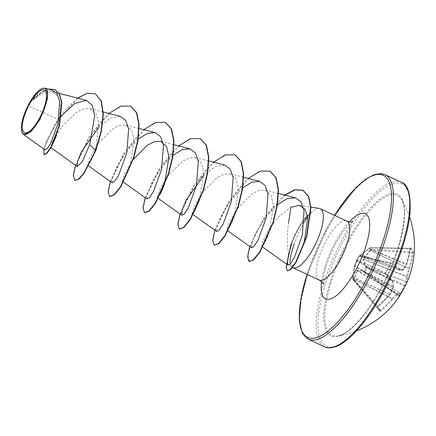 <?xml version="1.0" encoding="UTF-8"?>
<svg xmlns="http://www.w3.org/2000/svg" width="436" height="436" viewBox="0 0 436 436"><rect width="100%" height="100%" fill="white"/><g stroke="black" fill="none" stroke-linecap="round" stroke-linejoin="round"><path stroke-width="0.33" stroke-dasharray="2.18 1.64" d="M353.618 279.029L353.482 279.89L352.642 278.495L354.364 266.418L356.85 260.112L359.046 256.177L369.684 247.877L370.524 249.272L363.237 258.761L363.025 259.654L365.466 267.263L366.136 267.966L364.115 271.59L363.39 270.996L357.269 270.004L356.762 270.396L353.618 279.029L354.354 279.28L357.313 270.86L363.608 271.748L364.251 272.309L366.894 267.562L366.256 266.99L363.766 259.513L406.516 276.773A0.681 0.54 -174.8 0 0 407.442 276.528L406.619 276.337L406.516 276.773A89.914 51.007 -147.8 0 1 405.769 281.465L405.796 281.591A90.094 20.786 -155.7 0 1 404.695 285.335L404.308 286.038L404.826 286.425M365.466 267.263A0.681 0.447 158.7 0 1 366.256 266.99L405.769 281.465A0.681 0.55 -166.9 0 0 406.69 281.253A90.595 51.394 32.2 0 0 407.442 276.528A90.595 86.568 78.7 0 0 409.584 268.919A90.77 86.066 157.3 0 0 413.094 253.016L413.066 251.316A90.77 28.362 6.8 0 0 412.14 249.512A90.77 28.362 6.8 0 0 410.886 247.692A0.681 0.616 -37.8 0 1 410.156 248.324A90.089 28.149 -173.2 0 1 411.399 250.128A90.089 28.149 -173.2 0 1 412.32 251.921L412.342 252.766A90.094 85.418 -22.7 0 1 408.859 268.549L408.745 268.789A89.914 85.914 -101.3 0 1 406.619 276.337L363.869 259.077L370.36 250.515L369.848 249.872M354.915 264.352L355.961 261.268L359.28 256.221L357.03 259.807A0.681 0.67 -148.2 0 0 357.264 260.668L354.73 266.565L353.122 278.315A0.681 0.305 -41.5 0 0 352.779 278.991L353.618 280.386L354.217 280.141L354.354 279.28L392.727 299.205A90.595 72.54 -172.9 0 0 397.539 294.316A90.595 17.527 -153.5 0 0 399.741 293.728A90.77 15.783 -146.1 0 1 399.311 296.436M357.28 259.818A0.681 0.458 -65.3 0 0 357.264 260.668L385.522 273.694L385.538 272.822A90.089 65.596 131.8 0 0 390.743 263.475L391.375 263.186A90.094 20.786 -155.7 0 1 398.836 270.02L398.913 270.064A89.914 12.284 -163.1 0 0 402.532 270.146L402.777 269.955A89.914 66.882 173.5 0 0 406.123 264.434A0.681 0.273 -67.2 0 0 406.259 264.227A90.094 80.295 143.2 0 0 409.905 248.716L410.156 248.324L409.905 248.716L369.684 247.877A0.681 0.638 156.1 0 1 370.202 247.697L359.902 255.932A0.681 0.431 -77 0 0 359.28 256.221L391.005 263.464L385.773 272.871L357.291 259.802A0.681 0.458 -65.3 0 0 357.28 259.818M352.789 277.65L352.642 278.495A0.681 0.643 150.5 0 0 352.713 278.898L353.558 280.304A0.681 0.616 147.8 0 1 353.482 279.89L354.217 280.141L380.312 310.312L379.696 310.536A0.681 0.643 -29.3 0 1 379.767 310.639L379.767 310.639A0.681 0.643 -29.3 0 1 379.593 311.462L380.824 310.999A90.77 86.066 157.3 0 0 392.727 299.205A0.681 0.338 -132.7 0 0 392.258 298.404L392.128 298.611A90.094 85.418 -22.7 0 1 380.312 310.312L380.824 310.999M349.389 239.914A77.15 25.174 -65 0 0 337.704 335.905L337.704 335.905A77.15 25.174 -65 0 0 379.941 290.73A77.15 25.174 -65 0 0 401.393 199.29A77.15 25.174 -65 0 0 349.389 239.914M385.658 272.707L385.615 274.462A90.77 15.783 -146.1 0 1 392.732 282.07A0.681 0.572 139.7 0 0 392.732 281.362L392.732 281.362A0.681 0.572 139.7 0 0 392.591 281.247A90.094 15.663 33.9 0 0 385.522 273.694A0.681 0.496 134.7 0 1 385.631 273.77L385.773 272.871C385.62 273.181 385.62 273.181 385.773 272.871L385.658 272.707A90.77 66.092 -48.2 0 0 388.4 268.042A90.77 66.092 -48.2 0 0 390.901 263.29L359.902 255.932A0.681 0.659 31.2 0 0 359.046 256.177L358.942 256.352M377.413 307.832A0.681 0.61 -32.3 0 0 377.581 307.009L378.137 306.535L353.122 278.315L352.637 278.446A0.681 0.681 0 0 0 352.713 278.898A0.681 0.643 150.5 0 0 352.784 278.996L377.532 306.939A0.681 0.61 -32.3 0 1 377.581 307.009L379.767 310.639L353.618 280.386A0.681 0.681 0 0 1 353.558 280.304A0.681 0.616 147.8 0 0 353.612 280.375L379.696 310.536A90.089 5.657 50.3 0 0 377.532 306.939L377.876 306.268A90.094 80.295 143.2 0 0 389.528 294.289A0.681 0.278 -65.1 0 0 389.642 294.049A89.914 80.802 91.5 0 0 393.201 287.166L393.425 287.471A90.595 81.412 -88.5 0 1 389.839 294.404A90.77 80.9 -36.8 0 1 378.099 306.47L377.413 307.832A90.77 5.695 -129.7 0 1 379.593 311.462M21.936 132.021L22.525 120.886L29.594 102.918L41.327 93.571L51.949 91.516L57.977 96.367L60.746 106.237L57.628 131.846L55.11 139.024C53.89 142.245 51.285 147.155 51.372 146.877L50.587 147.406L53.001 140.452L62.626 125.633L76.66 112.216L83.75 108.809L89.958 108.575L95.757 113.033L98.634 122.058L96.361 146.48L94.841 151.412L89.903 162.612L87.505 165.14L89.549 157.859L98.868 142.681L112.668 128.903L119.671 125.366L125.753 125.061L131.743 130.222L134.141 140.828L129.677 167.658L124.751 178.847L122.347 181.381L124.282 174.335L133.258 159.516M319.359 208.463A32.531 10.617 -65 0 0 311.26 212.436L311.408 212.501A31.12 10.153 -65 0 0 298.153 229.036A31.12 10.153 -65 0 0 291.264 244.629L290.97 244.492L299.216 227.172L304.524 219.357M311.26 212.436L311.239 212.283A31.12 10.153 -65 0 0 297.864 228.9A31.12 10.153 -65 0 0 290.97 244.492M304.383 221.968L299.679 230.59L294.044 244.351L291.264 244.629L286.408 267.361L287.471 270.887M311.408 212.501L307.603 217.133M288.632 254.597C286.997 244.236 286.975 233.718 288.561 223.047M311.239 212.283L307.435 215.924M303.947 244.095L296.262 261.3L292.899 265.491L290.703 266.069L289.886 261.943A32.531 10.617 -65 0 0 291.984 267.181A32.531 10.617 -65 0 0 292.523 267.568M61.449 115.883L58.68 119.442L28.149 105.872M159.592 195.094L157.189 197.622L159.238 190.33L168.569 175.141L182.384 161.364L189.349 157.854L195.437 157.549L201.421 162.715L203.819 173.31L199.361 200.135M192.031 213.869L194.075 206.588L203.399 191.404L217.199 177.621L224.197 174.095L230.279 173.79L236.268 178.956L238.666 189.551L234.203 216.392L229.276 227.576L226.867 230.115L228.911 222.84L238.225 207.656L252.035 193.867L259 190.347L265.115 190.036L271.088 195.181L273.503 205.797L269.045 232.622L264.112 243.828L261.709 246.351L262.848 241.075L269.017 229.292L279.236 216.174L290.91 207.296M277.449 204.762L265.927 217.057L256.815 231.064L251.817 242.471L251.534 247.752M242.716 187.823L231.162 200.14L221.995 214.419L216.986 226.126L216.697 231.505M224.802 165.102L215.084 166.765L203.868 175.234M173.032 155.341L161.489 167.647L152.322 181.916L147.303 193.639L147.014 199.012M138.19 139.1L126.636 151.423L117.48 165.675L112.455 177.392L112.172 182.777M120.287 116.363L110.352 118.145L98.967 126.892M58.68 119.442L47.121 139.536L44.821 146.61L45.033 149.853M51.939 89.958L41.851 92.056L30.493 101.452L42.145 88.552M96.361 146.48L95.762 150.714M95.222 93.751L87.047 93.511L77.308 98.689L57.939 120.151L45.671 143.613L43.665 151.319L44.363 154.617M54.903 89.614L49.312 89.026L42.842 91.456L29.594 102.918M77.624 98.111L65.76 109.332L55.23 123.742L43.753 148.943M48.303 89.026L39.523 93.249L30.722 101.179L29.648 102.841M30.493 101.452L30.722 101.179M75.106 180.406L73.608 175.915L75.57 166.023L89.484 137.22L99.98 122.979L111.262 111.976L121.944 106.024L130.74 106.193M109.807 196.576L108.46 191.845L110.548 181.839L124.543 153.112L135.007 139.002L146.224 128.119L156.835 122.254L165.576 122.429M144.648 212.817L143.302 208.086L145.39 198.075L159.391 169.348L169.86 155.232L181.071 144.36L191.682 138.495L200.418 138.675M179.49 229.058L178.139 224.333L180.226 214.327L194.227 185.6L204.697 171.484L215.913 160.601L226.524 154.736L235.26 154.922M214.468 245.375L212.97 240.885L214.937 230.993L228.846 202.195L239.337 187.954L250.618 176.951L261.3 170.999L270.097 171.157M249.31 261.622L248.335 252.836L255.474 233.614L268.881 211.792L284.986 195.137M75.488 165.228L88.601 138.016L108.978 113.458M110.33 181.474L123.443 154.257L143.82 129.705M145.172 197.715L158.284 170.498L178.662 145.946M180.014 213.956L193.126 186.744L213.504 162.187M214.85 230.203L227.963 202.985L248.346 178.433M249.763 246.493L263.818 218.42L284.632 195.045M410.886 247.692L410.374 248.487A90.77 80.9 -36.8 0 1 406.695 264.118A90.595 67.384 -6.5 0 1 403.327 269.677A0.681 0.382 -146 0 1 403.295 269.884A0.681 0.382 -146 0 1 402.777 269.955L361.286 254.782A0.681 0.322 47.2 0 0 360.877 254.733A0.681 0.322 47.2 0 0 360.845 254.777M360.332 255.174A0.681 0.665 71.1 0 1 360.621 254.978L360.621 254.978A0.681 0.665 71.1 0 1 361.041 254.973L402.532 270.146A0.681 0.616 -90.5 0 0 403.327 269.677A90.595 12.377 16.9 0 1 399.681 269.59A90.77 20.944 24.3 0 0 392.16 262.701L390.901 263.29M369.456 250.275L409.584 268.919L370.36 250.515L371.041 249.921L371.031 249.076L370.202 247.697L410.156 248.324M363.025 259.654A0.681 0.491 167.8 0 1 363.766 259.513L363.869 259.077L363.237 258.761M405.475 285.188A0.681 0.659 -140.9 0 1 404.695 285.335L366.894 267.562A0.681 0.518 130.5 0 0 366.136 267.966L404.308 286.038A90.089 88.088 43.7 0 1 401.85 290.796A90.089 88.088 43.7 0 1 399.109 295.385L398.842 295.848A90.094 15.663 33.9 0 0 399.545 292.818L399.469 292.774A0.681 0.659 -111.6 0 1 399.741 293.728A0.681 0.659 -8.8 0 0 399.845 293.27A0.681 0.681 0 0 0 399.518 292.785L363.733 271.802A0.681 0.512 -44.6 0 1 363.695 271.165M399.583 295.859L399.109 295.385L398.842 295.848A0.681 0.67 42.8 0 1 399.12 296.605M363.39 270.996A0.681 0.54 101.7 0 0 363.608 271.748L363.837 271.873A0.681 0.512 -44.6 0 1 363.728 271.797L364.147 272.228A0.681 0.512 -44.6 0 1 364.115 271.59L399.109 295.385M356.762 270.396A0.681 0.392 27 0 0 357.313 270.86L397.038 293.553L397.283 293.357A89.914 17.396 26.5 0 0 399.469 292.774L363.837 271.873L399.545 292.818A0.681 0.659 -8.8 0 1 399.845 293.27L399.676 295.706M354.577 265.524A0.681 0.561 -166.7 0 0 354.566 265.546L354.364 266.418L393.201 287.166L393.299 286.73A89.914 45.894 43.2 0 0 392.618 281.373L357.182 260.804A0.681 0.67 -148.2 0 1 356.948 259.938M359.7 256.096L359.7 256.096A0.681 0.676 32.7 0 0 358.932 256.368A0.681 0.659 31.1 0 1 359.793 256.112L398.836 270.02A0.681 0.578 -43.7 0 0 399.681 269.59A0.681 0.594 -87.1 0 1 398.913 270.064L359.7 256.096M357.269 270.004A0.681 0.589 96.3 0 0 357.558 270.663L397.283 293.357A0.681 0.643 -99.6 0 1 397.539 294.316A0.681 0.354 -138.2 0 0 397.038 293.553A89.914 71.995 7.1 0 1 392.258 298.404L354.326 278.991A0.681 0.403 16.6 0 1 353.727 278.539M364.256 272.304A0.681 0.512 -44.6 0 1 364.147 272.228A0.681 0.681 0 0 0 364.251 272.309L398.842 295.848L364.251 272.309M406.254 283.95A90.77 20.944 24.3 0 0 406.69 281.253A0.681 0.659 175.7 0 1 405.796 281.591L366.447 267.181A0.681 0.518 130.5 0 0 365.69 267.584M354.364 266.418L352.784 277.601L353.269 277.47L389.866 294.474L393.517 287.449A0.681 0.681 0 0 0 393.577 287.106A0.681 0.512 175.6 0 0 393.299 286.73L354.833 266.129A0.681 0.561 -166.7 0 1 354.566 265.546L354.975 264.156M352.849 277.105L389.931 294.382A0.681 0.681 0 0 1 389.866 294.474L378.099 306.47M413.094 253.016L371.041 249.921L370.524 249.272A0.681 0.621 142.9 0 1 371.031 249.076L412.32 251.921A0.681 0.638 -23 0 0 413.066 251.316M356.85 260.112A0.681 0.578 -151.9 0 0 357.057 260.848L392.618 281.373A0.681 0.485 170 0 1 392.885 281.683A0.681 0.681 0 0 0 392.732 281.362L385.631 273.77A0.681 0.496 134.7 0 1 385.615 274.462M410.374 248.487L406.717 264.194A0.681 0.681 0 0 1 406.674 264.303L403.295 269.884A0.681 0.681 0 0 1 402.733 270.184L399.076 270.097A0.681 0.681 0 0 1 398.88 270.058L359.727 256.112L358.932 256.373L360.877 254.733L368.643 248.743L406.123 264.434A0.681 0.403 -151.6 0 0 406.674 264.303A0.681 0.403 -151.6 0 0 406.695 264.118L369.014 248.493M410.096 248.286L370.137 247.659A0.681 0.681 0 0 0 369.663 247.839L368.594 248.836M392.732 282.07A0.681 0.485 170 0 0 392.885 281.683L393.577 287.106A0.681 0.512 175.6 0 1 393.425 287.471A90.595 46.238 -136.8 0 0 392.732 282.07M379.62 290.856A78.311 25.55 -65 0 0 401.403 198.064A78.311 25.55 -65 0 0 348.604 239.271A78.311 25.55 -65 0 0 326.82 332.063A78.311 25.55 -65 0 0 379.62 290.856M346.407 235.62A89.413 29.174 -65 0 0 321.534 341.562A89.413 29.174 -65 0 0 381.816 294.513A89.413 29.174 -65 0 0 406.69 188.57A89.413 29.174 -65 0 0 346.407 235.62M401.3 182.248A90.775 29.615 -65 0 0 344.974 234.623A90.775 29.615 -65 0 0 324.591 346.794M307.075 274.369A89.413 29.174 115 0 1 327.741 226.916A89.413 29.174 115 0 1 334.57 215.395M308.257 339.181A90.775 29.615 115 0 1 328.64 227.009A90.775 29.615 115 0 1 384.972 174.634M319.261 280.048A32.531 10.617 115 0 1 326.564 239.849A32.531 10.617 115 0 1 346.751 221.074M321.594 281.596A47.055 15.353 115 0 1 336.129 240.863A47.055 15.353 115 0 1 349.438 221.87M410.102 248.286L410.516 248.1L410.396 248.564L409.905 248.716M392.16 262.701A0.681 0.507 -50.5 0 1 391.375 263.186M409.606 216.921A90.775 90.775 0 0 0 401.393 199.29C409.393 207.411 400.951 254.352 379.598 290.736C365.063 317.844 345.743 335.873 337.704 335.905A90.775 90.775 0 0 0 356.485 330.864M334.488 215.362L327.719 226.796L306.998 274.331M352.642 221.619L348.718 224.823C344.909 228.6 340.799 234.366 336.379 242.127C331.224 251.528 327.469 260.739 325.109 269.764C322.128 281.781 323.714 285.351 323.463 284.207M299.472 205.274L310.955 207.111M51.949 91.516L59.034 93.337M50.581 147.412L50.958 147.679M89.958 108.575L103.327 112.008M87.505 165.14L88.688 165.991M125.753 125.061L139.144 128.5M122.347 181.387L123.53 182.232M160.595 141.302L173.986 144.747M157.183 197.628L158.372 198.478M195.437 157.549L208.828 160.988M230.279 173.79L243.664 177.229M226.867 230.115L228.055 230.96M265.121 190.031L278.506 193.475M261.709 246.356L262.897 247.207M290.703 266.069L291.984 267.181M94.841 151.412C94.748 152.616 89.636 163.713 89.909 162.617M129.677 167.658L124.751 178.847M234.203 216.392C232.443 221.619 229.827 226.753 229.276 227.576M269.045 232.622C268.799 233.505 267.099 238.029 265.224 241.762L264.112 243.828M391.256 263.126L359.782 255.872A0.681 0.681 0 0 0 359.046 256.177M399.076 296.676L398.836 295.853"/><path stroke-width="0.65" d="M356.485 330.864A90.775 90.775 0 0 0 399.311 296.436A90.77 15.783 -146.1 0 1 399.033 296.785L399.578 295.859A90.77 88.753 -136.3 0 0 402.341 291.232L405.578 285.024A90.77 20.944 24.3 0 0 406.254 283.95A90.775 90.775 0 0 0 409.606 216.921M39.022 119.077A23.511 7.668 115 0 1 23.173 131.449A23.511 7.668 115 0 1 29.713 103.594A23.511 7.668 115 0 1 45.562 91.222A23.511 7.668 115 0 1 39.022 119.077M39.36 119.638A25.206 8.224 115 0 1 21.8 131.579A25.206 8.224 115 0 1 29.376 103.038A25.206 8.224 115 0 1 41.791 88.699A25.206 8.224 115 0 1 47.295 96.411A25.206 8.224 115 0 1 39.36 119.638M42.145 88.552L44.935 88.186L47.519 91.544L47.399 99.103L39.725 119.889L30.596 132.103L23.435 134.397L21.8 131.579M307.603 217.133L304.383 221.968M291.858 243.195L288.632 254.597L287.493 261.96L288.082 265.219L290.474 263.758L294.338 257.6L302.344 235.097L304.05 210.463L301.003 201.95L295.352 197.813L287.03 198.723L277.449 204.762M288.561 223.047L290.91 207.296L299.472 205.28L305.2 209.345L307.745 218.55L303.947 244.095M292.523 267.568A32.531 10.617 -65 0 0 292.818 267.72A32.531 10.617 -65 0 0 313.004 248.951A32.531 10.617 -65 0 0 320.307 208.751A32.531 10.617 -65 0 0 319.359 208.463L310.955 207.111M307.435 215.924L304.524 219.357M294.044 244.351C291.608 251.779 290.218 257.643 289.886 261.943M56.642 135.046L51.372 146.877M133.258 159.516L147.259 145.319L154.355 141.656L160.595 141.308L166.568 146.447L168.983 157.064L164.525 183.894L159.592 195.094M194.434 211.34L199.366 200.135L194.429 211.34L192.031 213.869L216.687 231.516L219.161 230.126L223.096 224.088L231.26 201.879L233.173 177.566L230.284 169.173L224.802 165.102M251.534 247.752L254.003 246.367L257.943 240.323L266.102 218.12L268.015 193.802L265.121 185.409L259.643 181.349L251.795 182.177L242.716 187.823M203.868 175.234L185.992 200.429L181.937 210.621L181.856 215.259L184.319 213.885L188.259 207.836L196.418 185.632L198.331 161.325L195.448 152.943L189.965 148.861L182.128 149.69L173.032 155.341M147.014 199.012L149.477 197.639L153.423 191.589L161.582 169.37L163.489 145.074L160.606 136.702L155.123 132.609L147.275 133.454L138.19 139.1M112.172 182.777L114.635 181.392L118.581 175.348L126.734 153.14L128.653 128.822L125.759 120.461L120.287 116.363L103.327 112.008M98.967 126.892L81.352 151.935L77.395 161.958L77.33 166.536L82.42 161.44L89.702 144.692L94.688 115.998L92.328 105.441L86.486 100.389L74.703 103.474L61.449 115.883M23.43 134.397L45.033 149.859L47.192 148.72L50.631 143.52L57.901 123.895L59.716 101.681L57.072 93.816L51.939 89.958L44.941 88.159M95.37 93.816L101.07 100.82L103.07 114.216L100.972 131.792L95.473 150.584L95.762 150.714L101.261 131.928L103.359 114.352L101.359 100.956L95.222 93.751M43.753 148.943L44.069 154.486L44.363 154.617L47.213 153.058L51.366 146.943L59.574 125.448L61.83 102.378L59.541 94.209L54.903 89.614M95.081 93.68L87.124 93.277L77.624 98.111M44.069 154.486L46.919 152.922L51.077 146.807L59.28 125.312L61.536 102.242L59.252 94.078L54.756 89.544L48.303 89.026M75.488 165.228L73.324 175.577L74.818 180.27L78.485 179.136L83.701 173.365L95.473 150.584L89.702 144.692M95.762 150.714L83.99 173.501L78.774 179.272L74.818 180.27M130.74 106.193L136.741 112.799L139.111 124.761L137.972 140.479L133.836 157.712L120.701 186.995L114.368 194.897L109.807 196.576M165.576 122.429L171.577 129.034L173.953 140.997L172.82 156.715L168.678 173.953L155.538 203.241L149.205 211.138L144.648 212.817M200.418 138.675L206.419 145.286L208.79 157.243L207.656 172.961L203.519 190.194L190.385 219.477L184.052 227.379L179.49 229.058M235.26 154.922L241.261 161.527L243.631 173.49L242.498 189.208L238.356 206.446L225.221 235.729L218.888 243.626L214.18 245.239L212.686 240.547L214.85 230.203M270.097 171.157L276.097 177.763L278.473 189.725L277.34 205.443L273.203 222.676L260.063 251.964L253.73 259.867L249.021 261.486L247.528 256.848L249.763 246.493M284.986 195.137L294.932 189.933L303.058 190.309L308.612 196.396L310.966 207.329L306.781 236.835L295.995 262.472L290.954 269.334L287.471 270.887M108.978 113.458L120.865 106.144L130.598 106.122L136.446 112.662L138.822 124.631L137.683 140.343L133.547 157.576L120.407 186.859L114.074 194.761L109.659 196.516L108.166 191.818L110.33 181.474M143.82 129.705L155.701 122.391L165.429 122.363L171.283 128.903L173.659 140.861L172.525 156.579L168.389 173.817L155.249 203.105L148.916 211.002L144.496 212.757L143.008 208.059L145.172 197.715M178.662 145.946L190.548 138.632L200.277 138.604L206.13 145.15L208.501 157.113L207.367 172.825L203.231 190.058L190.096 219.341L183.758 227.243L179.343 228.998L177.844 224.306L180.014 213.956M213.504 162.187L225.385 154.873L235.118 154.851L240.972 161.391L243.343 173.354L242.209 189.077L238.067 206.31L224.927 235.593L218.594 243.49L214.18 245.239M248.346 178.433L260.227 171.119L269.955 171.092L275.808 177.626L278.184 189.589L277.051 205.307L272.909 222.54L259.774 251.828L253.441 259.731L249.021 261.486M284.632 195.045L294.616 189.807L302.769 190.178L308.323 196.26L310.677 207.193L306.486 236.699L295.706 262.336L290.665 269.197L287.324 270.832L286.13 267.502L290.97 244.492M404.821 286.441A90.77 88.753 -136.3 0 1 402.341 291.232L399.578 295.859M324.591 346.794A90.775 29.615 -65 0 0 380.922 294.42A90.775 29.615 -65 0 0 401.3 182.248L384.972 174.634A90.775 29.615 115 0 1 364.589 286.806A90.775 29.615 115 0 1 308.257 339.181L324.591 346.794C326.804 348.26 330.548 348.206 335.813 346.625C341.028 344.767 347.078 340.396 353.95 333.524C363.477 323.785 372.769 310.819 381.843 294.632C396.755 268.047 407.829 236.149 409.949 213.962C411.017 194.767 408.134 184.194 401.3 182.248M334.57 215.395A89.413 29.174 115 0 1 389.277 182.39A89.413 29.174 115 0 1 363.155 285.809A89.413 29.174 115 0 1 309.843 338.113A89.413 29.174 115 0 1 307.075 274.369M320.307 208.751L346.751 221.074A32.531 10.617 115 0 1 339.448 261.278A32.531 10.617 115 0 1 319.261 280.048C322.896 282.98 324.297 284.37 323.463 284.207M349.438 221.87A47.055 15.353 115 0 1 369.559 221.946A47.055 15.353 115 0 1 354.768 271.862A47.055 15.353 115 0 1 330.177 299.145A47.055 15.353 115 0 1 321.594 281.596M306.998 274.331L300.682 299.652L299.254 320.095L302.404 333.284L308.257 339.181M346.751 221.074C351.509 222.812 353.127 221.325 352.642 221.619M292.818 267.72L319.261 280.048M59.034 93.337L86.486 100.389M50.581 147.412L77.325 166.541M88.688 165.991L112.166 182.788M139.144 128.5L155.123 132.609M123.53 182.232L147.008 199.029M173.986 144.747L189.965 148.85M158.372 198.478L181.845 215.27M208.828 160.988L224.807 165.091M243.664 177.229L259.649 181.338M228.055 230.96L251.528 247.757M278.506 193.475L295.357 197.802M262.897 247.207L288.082 265.224M55.05 89.68L54.756 89.544M334.488 215.362L355.613 187.905L365.39 179.409L373.75 174.803L380.617 173.588L384.972 174.634M164.525 183.894C162.781 189.099 160.083 194.38 159.592 195.099M130.598 106.122L130.887 106.259M109.659 196.516L109.948 196.647M165.429 122.363L165.718 122.5M144.496 212.757L144.79 212.888M200.277 138.604L200.565 138.741M179.343 228.998L179.632 229.134M235.118 154.851L235.407 154.987M269.955 171.092L270.244 171.228M302.769 190.178L303.058 190.309M287.324 270.832L287.613 270.969M41.791 88.699L42.139 88.546M406.254 283.95L404.826 286.436M399.583 295.859L399.093 296.649M399.311 296.436L399.676 295.706"/></g></svg>
